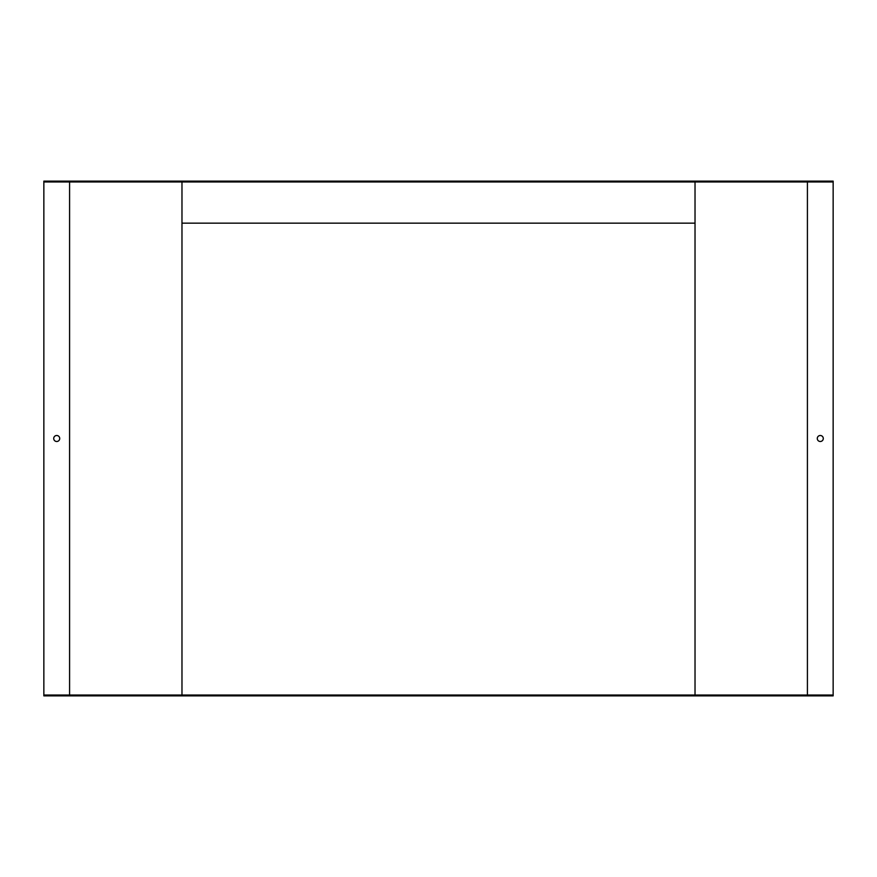<?xml version="1.0" encoding="UTF-8"?>
<svg xmlns="http://www.w3.org/2000/svg" width="877" height="877" viewBox="0 0 877 877"><rect width="100%" height="100%" fill="white"/><g stroke="black" fill="none" stroke-linecap="round" stroke-linejoin="round"><path stroke-width="1.32" d="M43.85 181.977L43.85 695.022L833.15 695.022L833.15 181.977L43.85 181.977L43.85 181.122L833.15 181.122L833.15 181.977M53.716 438.5A3.004 3.004 0 0 0 56.72 441.504A3.004 3.004 0 0 0 59.724 438.5A3.004 3.004 0 0 0 56.72 435.496A3.004 3.004 0 0 0 53.716 438.5M833.15 695.022L833.15 695.878L43.85 695.878L43.85 695.022M695.022 181.977L695.022 695.022M820.28 435.496A3.004 3.004 0 0 0 817.682 440.002A3.004 3.004 0 0 0 822.878 440.002A3.004 3.004 0 0 0 820.28 435.496M181.977 181.977L181.977 695.022L181.977 223.164L695.022 223.164M181.977 193.992L181.977 202.565M69.59 181.977L69.59 695.022M807.41 181.977L807.41 695.022"/></g></svg>
